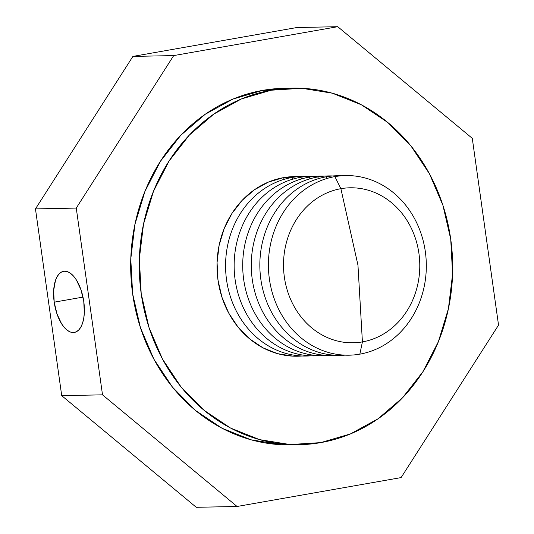<?xml version="1.0" encoding="UTF-8"?>
<svg xmlns="http://www.w3.org/2000/svg" width="534" height="534" viewBox="0 0 534 534"><rect width="100%" height="100%" fill="white"/><g stroke="black" fill="none" stroke-linecap="round" stroke-linejoin="round"><path stroke-width="0.8" d="M54.194 302.171L82.997 297.098L54.194 302.171L53.667 290.409L55.483 280.397L57.185 276.539L59.347 273.655L61.877 271.853L64.681 271.205L67.651 271.739L70.668 273.428L73.625 276.212L76.402 279.976L81.008 289.862L83.785 301.57A31.032 14.665 80 0 1 74.373 332.428A31.032 14.665 80 0 1 54.194 302.171A31.032 14.665 80 0 1 63.606 271.312A31.032 14.665 80 0 1 83.785 301.57L84.305 313.331L83.684 318.658L82.496 323.344L80.794 327.202L78.632 330.085L76.102 331.888L73.298 332.535L70.328 332.001L67.311 330.312L64.354 327.529L61.577 323.764L56.971 313.879L54.194 302.171M357.96 265.151L340.886 188.689A77.523 68.138 88.8 0 0 284.368 277.146A77.523 68.138 88.8 0 0 362.412 341.9L357.96 265.151L362.412 341.9A77.523 68.138 -91.2 0 1 284.368 277.146A77.523 68.138 -91.2 0 1 340.886 188.689L334.891 176.614A89.825 78.952 88.8 0 0 269.403 279.108A89.825 78.952 88.8 0 0 359.843 354.149A89.825 78.952 -91.2 0 1 269.403 279.108A89.825 78.952 -91.2 0 1 334.891 176.614L340.886 188.689A77.523 68.138 -91.2 0 1 418.93 253.443A77.523 68.138 -91.2 0 1 362.412 341.9L359.843 354.149L362.412 341.9A77.523 68.138 88.8 0 0 418.93 253.443A77.523 68.138 88.8 0 0 340.886 188.689L357.954 265.171M291.657 444.842L281.498 444.722L251.053 439.809L222.011 428.235L195.477 410.452L172.482 387.143L153.899 359.195L140.442 327.696L132.639 293.84L130.783 258.943L134.942 224.34L144.961 191.359L160.454 161.268L180.826 135.222L205.296 114.229L232.917 99.09L262.635 90.386A178.303 156.722 88.8 0 0 131.317 281.832A178.303 156.722 88.8 0 0 290.99 444.855L299.561 444.689A178.303 156.722 -91.2 0 1 139.881 281.658A178.303 156.722 -91.2 0 1 271.205 90.213L262.635 90.386L284.428 88.304M292.372 88.15L283.808 88.317A178.303 156.722 88.8 0 0 262.635 90.386L271.205 90.213A178.303 156.722 -91.2 0 1 292.372 88.15A178.303 156.722 -91.2 0 1 452.051 251.174A178.303 156.722 -91.2 0 1 320.727 442.619L350.444 433.915L378.065 418.776L402.536 397.783L422.908 371.737L438.401 341.647L448.42 308.665L452.585 274.062L450.723 239.165L442.92 205.31L429.469 173.81L410.886 145.862L387.884 122.553L361.358 104.771L332.308 93.196L301.87 88.284L271.205 90.213L241.488 98.917L213.86 114.056L189.396 135.049L169.024 161.094L153.532 191.185L143.512 224.167L139.347 258.77L141.203 293.667L149.013 327.522L162.463 359.028L181.046 386.97L204.041 410.279L230.575 428.068L259.617 439.636L290.062 444.548L320.727 442.619A178.303 156.722 -91.2 0 1 299.561 444.689M298.439 176.654A89.825 78.952 88.8 0 0 283.487 177.648L284.308 179.297L283.487 177.648A89.825 78.952 88.8 0 0 217.558 276.519A89.825 78.952 88.8 0 0 302.057 356.004M310.621 355.831A89.825 78.952 -91.2 0 1 226.122 276.345A89.825 78.952 -91.2 0 1 292.058 177.475A89.825 78.952 88.8 0 0 226.122 276.345A89.825 78.952 88.8 0 0 310.621 355.831M292.879 179.124L292.058 177.475L292.879 179.124M319.192 355.664A89.825 78.952 -91.2 0 1 234.693 276.178A89.825 78.952 -91.2 0 1 300.622 177.301A89.825 78.952 88.8 0 0 234.693 276.178A89.825 78.952 88.8 0 0 319.192 355.664M301.443 178.957L300.622 177.301L301.443 178.957M327.756 355.49A89.825 78.952 -91.2 0 1 243.257 276.005A89.825 78.952 -91.2 0 1 309.193 177.134A89.825 78.952 88.8 0 0 243.257 276.005A89.825 78.952 88.8 0 0 327.756 355.49M310.007 178.783L309.193 177.134L310.007 178.783M336.32 355.317A89.825 78.952 -91.2 0 1 251.821 275.831A89.825 78.952 -91.2 0 1 317.757 176.961A89.825 78.952 88.8 0 0 251.821 275.831A89.825 78.952 88.8 0 0 336.32 355.317M318.578 178.61L317.757 176.961L318.578 178.61M344.891 355.143A89.825 78.952 -91.2 0 1 260.392 275.657A89.825 78.952 -91.2 0 1 326.321 176.787A89.825 78.952 88.8 0 0 260.392 275.657A89.825 78.952 88.8 0 0 344.891 355.143M327.142 178.436L326.321 176.787L327.142 178.436M196.265 507.3L61.717 395.661L35.464 208.901L132.899 56.41L296.937 27.521L337.735 26.7L173.697 55.589L76.262 208.08L102.515 394.84L237.063 506.479L401.101 477.59L498.536 325.099L472.283 138.339L337.735 26.7L472.283 138.339L498.536 325.099L401.101 477.59L237.063 506.479L102.515 394.84L76.262 208.08L35.464 208.901L61.717 395.661L102.515 394.84L61.717 395.661L196.265 507.3L237.063 506.479L196.265 507.3M359.843 354.149A89.825 78.952 88.8 0 0 425.331 251.654A89.825 78.952 88.8 0 0 334.891 176.614A89.825 78.952 -91.2 0 1 425.331 251.654A89.825 78.952 -91.2 0 1 359.843 354.149M341.273 175.793A89.825 78.952 88.8 0 0 326.321 176.787A89.825 78.952 -91.2 0 1 341.273 175.793M332.709 175.966A89.825 78.952 88.8 0 0 317.757 176.961A89.825 78.952 -91.2 0 1 332.709 175.966M324.145 176.133A89.825 78.952 88.8 0 0 309.193 177.134A89.825 78.952 -91.2 0 1 324.145 176.133M315.574 176.307A89.825 78.952 88.8 0 0 300.622 177.301A89.825 78.952 -91.2 0 1 315.574 176.307M307.01 176.48A89.825 78.952 88.8 0 0 292.058 177.475A89.825 78.952 -91.2 0 1 307.01 176.48M302.064 356.004L292.992 356.158L277.653 353.682L263.022 347.854L249.658 338.89L238.071 327.148L228.712 313.071L221.93 297.198L217.999 280.143L217.064 262.568L219.16 245.133L224.207 228.519L232.016 213.36L242.276 200.237L254.605 189.663L268.522 182.034L283.487 177.648L298.94 176.674M337.735 26.7L296.937 27.521L132.899 56.41L173.697 55.589L337.735 26.7M173.697 55.589L132.899 56.41L35.464 208.901L76.262 208.08L173.697 55.589"/></g></svg>
